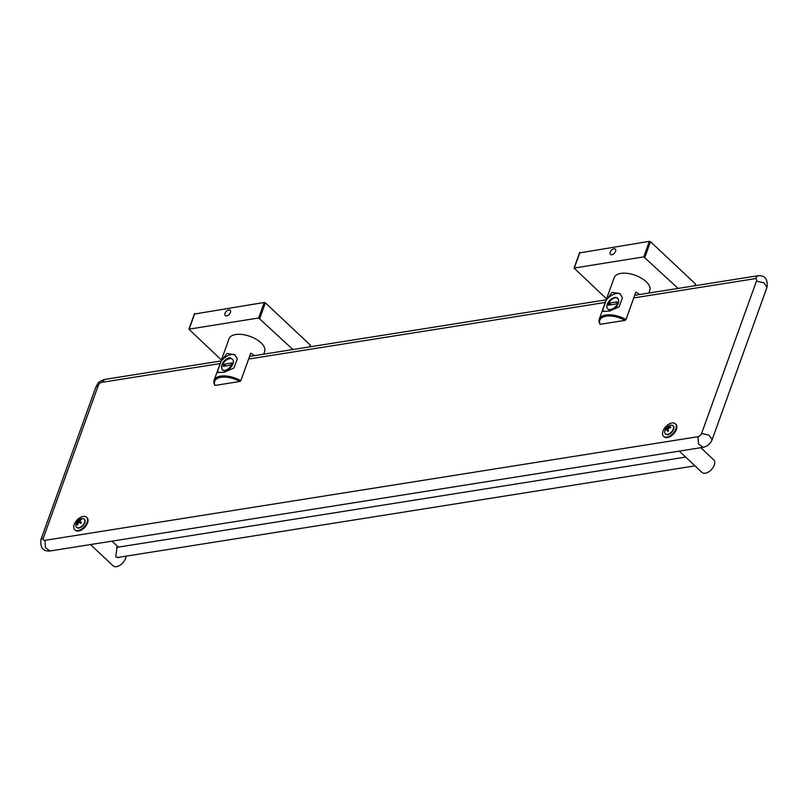 <?xml version="1.0" encoding="UTF-8"?>
<svg xmlns="http://www.w3.org/2000/svg" width="808" height="808" viewBox="0 0 808 808"><rect width="100%" height="100%" fill="white"/><g stroke="black" fill="none" stroke-linecap="round" stroke-linejoin="round"><path stroke-width="1.21" d="M230.431 312.484A3.606 2.091 -46.8 0 0 230.199 310.282A3.606 2.091 -46.8 0 0 227.472 310.454A3.606 2.091 -46.8 0 0 225.028 313.342A3.606 2.091 -46.8 0 0 225.26 315.544A3.606 2.091 -46.8 0 0 227.987 315.373A3.606 2.091 -46.8 0 0 230.431 312.484M292.951 349.541L258.631 317.978L188.91 329.189L221.422 359.994M310.141 345.632L310.272 345.046L265.367 302.838L264.216 302.465L194.607 314.009M232.997 363.792A7.302 4.232 -46.8 0 0 232.542 359.338A7.302 4.232 -46.8 0 0 227.018 359.681A7.302 4.232 -46.8 0 0 222.079 365.519A7.302 4.232 -46.8 0 0 222.533 369.973A7.302 4.232 -46.8 0 0 228.058 369.63A7.302 4.232 -46.8 0 0 232.997 363.792M263.691 354.187L264.66 351.48A18.897 9.231 -160.2 0 0 261.024 342.834A18.897 9.231 -160.2 0 0 242.44 334.532A18.897 9.231 -160.2 0 0 229.098 338.673L214.11 380.285A18.897 9.231 19.8 0 1 240.834 380.679L250.743 353.167A18.897 9.231 19.8 0 1 254.449 355.651M240.834 380.679L239.885 381.487L215.029 385.436L214.595 384.84A18.897 9.231 19.8 0 1 214.11 380.285M218.524 372.751A12.201 7.07 133.2 0 1 217.766 370.498L218.019 372.448L224.301 372.246L234.027 367.913L237.31 358.813L234.724 354.672L226.957 353.48L221.049 361.398A12.201 7.07 133.2 0 1 235.391 355.369M217.766 370.498L221.049 361.398M239.885 381.487A18.039 8.807 -160.2 0 0 220.927 377.326A18.039 8.807 -160.2 0 0 215.029 385.436M226.533 359.055A8.595 4.979 133.2 0 1 230.078 357.601L229.967 357.904C235.047 359.54 234.482 363.176 228.27 368.812C220.503 374.498 218.978 363.812 226.533 359.055M223.301 366.327L231.017 365.105L231.775 362.984L224.058 364.206L223.301 366.327M225.876 365.913L224.058 364.206M120.18 557.096L118.756 557.581L115.736 556.793L117.089 547.056L117.786 547.208M125.967 556.177A8.595 4.979 133.2 0 1 125.482 558.591A8.595 4.979 133.2 0 1 116.524 566.66A8.595 4.979 133.2 0 1 113.171 565.863L90.506 544.562M84.295 519.281A5.585 3.232 133.2 0 1 84.456 519.413A5.585 3.232 133.2 0 1 83.446 525.17A5.585 3.232 133.2 0 1 77.507 527.967A5.585 3.232 133.2 0 1 76.811 527.553A5.585 3.232 133.2 0 1 76.659 527.402M83.446 518.706A5.585 3.232 133.2 0 1 84.153 519.13A5.585 3.232 133.2 0 1 83.143 524.887A5.585 3.232 133.2 0 1 77.194 527.685A5.585 3.232 133.2 0 1 76.497 527.26A5.585 3.232 133.2 0 1 75.841 525.311C76.023 521.453 79.81 518.322 82.163 518.585A5.585 3.232 133.2 0 1 83.446 518.706M77.629 524.978L78.265 523.008L79.265 522.483L80.861 523.281L81.467 522.402L79.921 521.534L79.901 520.655L81.416 519.544L77.558 521.019L77.002 524.756L77.629 524.978M80.719 522.382A0.97 0.556 -46.8 0 0 80.931 522.614L79.901 520.655M77.578 521.887L78.154 523.281M77.851 522.089L77.558 521.019M78.164 521.635L79.245 522.019A0.97 0.556 -46.8 0 0 80.063 521.746M78.093 530.533A8.595 4.979 -46.8 0 0 85.931 524.735A8.595 4.979 -46.8 0 0 86.517 517.221A8.595 4.979 -46.8 0 0 83.173 516.423A8.595 4.979 -46.8 0 0 75.336 522.221A8.595 4.979 -46.8 0 0 74.75 529.745A8.595 4.979 -46.8 0 0 78.093 530.533M75.013 529.967A8.595 4.979 -46.8 0 0 75.255 530.22A8.595 4.979 -46.8 0 0 78.598 531.018A8.595 4.979 -46.8 0 0 86.436 525.22A8.595 4.979 -46.8 0 0 87.022 517.706A8.595 4.979 -46.8 0 0 86.759 517.474M615.575 251.359A3.606 2.091 -46.8 0 0 615.342 249.157A3.606 2.091 -46.8 0 0 612.615 249.329A3.606 2.091 -46.8 0 0 610.171 252.217A3.606 2.091 -46.8 0 0 610.404 254.419A3.606 2.091 -46.8 0 0 613.131 254.247A3.606 2.091 -46.8 0 0 615.575 251.359M678.094 288.416L643.774 256.863L574.054 268.064L606.566 298.869M695.274 284.507L695.415 283.921L650.511 241.713L649.359 241.339L579.75 252.884M618.14 302.667A7.302 4.232 -46.8 0 0 617.686 298.213A7.302 4.232 -46.8 0 0 612.161 298.556A7.302 4.232 -46.8 0 0 607.212 304.394A7.302 4.232 -46.8 0 0 607.677 308.848A7.302 4.232 -46.8 0 0 613.201 308.505A7.302 4.232 -46.8 0 0 618.14 302.667M648.834 293.062L649.804 290.355A18.897 9.231 -160.2 0 0 646.168 281.709A18.897 9.231 -160.2 0 0 627.584 273.407A18.897 9.231 -160.2 0 0 614.242 277.548L599.253 319.16A18.897 9.231 19.8 0 1 625.978 319.554L635.886 292.041A18.897 9.231 19.8 0 1 639.582 294.526M625.978 319.554L625.028 320.362L600.172 324.311L599.728 323.715A18.897 9.231 19.8 0 1 599.253 319.16M603.667 311.625A12.201 7.07 133.2 0 1 602.909 309.373L603.162 311.322L609.444 311.12L619.17 306.798L622.453 297.687L619.867 293.546L612.1 292.355L606.192 300.273A12.201 7.07 133.2 0 1 620.534 294.243M602.909 309.373L606.192 300.273M625.028 320.362A18.039 8.807 -160.2 0 0 606.071 316.201A18.039 8.807 -160.2 0 0 600.172 324.311M613.696 309.121A8.595 4.979 133.2 0 1 610.141 310.575L610.252 310.272C605.182 308.636 605.748 305 611.949 299.364C619.716 293.688 621.241 304.374 613.696 309.121M616.918 301.849L609.212 303.081L608.444 305.192L616.161 303.97L616.918 301.849M611.02 304.788L609.212 303.081M673.094 425.836A5.585 3.232 133.2 0 1 673.256 425.978A5.585 3.232 133.2 0 1 673.367 429.957A5.585 3.232 133.2 0 1 669.499 434.027A5.585 3.232 133.2 0 1 665.6 434.108A5.585 3.232 133.2 0 1 665.459 433.957M669.196 433.734A5.585 3.232 133.2 0 1 665.297 433.825A5.585 3.232 133.2 0 1 664.63 431.876C665.065 429.038 666.307 427.058 668.367 425.937L670.963 425.139A5.585 3.232 133.2 0 1 672.943 425.685A5.585 3.232 133.2 0 1 673.064 429.664A5.585 3.232 133.2 0 1 669.196 433.734M667.519 426.523L665.297 430.533L666.378 429.311L667.095 429.563L667.61 431.351L668.489 430.886L668.034 429.058L668.731 428.068L670.731 427.664L670.721 426.887L667.994 426.978L668.398 426.058L667.519 426.523L669.367 427.897M666.378 429.311L668.236 430.523A0.97 0.556 -46.8 0 0 667.772 430.139M667.347 429.583L667.428 429.543A0.97 0.556 -46.8 0 0 668.024 428.977M667.055 427.483L668.196 428.442L668.176 427.321M671.963 422.978A8.595 4.979 -46.8 0 0 664.125 428.775A8.595 4.979 -46.8 0 0 663.54 436.29A8.595 4.979 -46.8 0 0 666.893 437.088A8.595 4.979 -46.8 0 0 674.731 431.29A8.595 4.979 -46.8 0 0 675.316 423.776A8.595 4.979 -46.8 0 0 671.963 422.978M663.812 436.522A8.595 4.979 -46.8 0 0 664.055 436.774A8.595 4.979 -46.8 0 0 667.398 437.572A8.595 4.979 -46.8 0 0 675.236 431.775A8.595 4.979 -46.8 0 0 675.821 424.25A8.595 4.979 -46.8 0 0 675.549 424.028M700.768 447.703L713.737 459.904A8.595 4.979 133.2 0 1 714.282 465.135A8.595 4.979 133.2 0 1 705.313 473.215A8.595 4.979 133.2 0 1 701.97 472.417L679.306 451.116M189.213 328.997L194.799 313.484M309.605 346.895L310.272 345.046M259.782 318.362L265.367 302.838M258.631 317.978L264.216 302.465M220.14 363.57L101.818 382.346A3.434 1.99 -46.8 0 0 98.233 385.578L43.38 537.936A3.434 1.99 -46.8 0 0 44.935 540.35L698.011 436.704L698.536 444.036L703.172 447.319L50.096 550.975C43.076 551.561 40.047 547.713 40.996 539.441L95.849 387.082C98.192 383.739 96.707 382.134 104.828 379.396L221.079 360.944M44.935 540.35L45.46 547.683L50.096 550.975M43.38 537.936L40.996 539.441M98.233 385.578L95.849 387.082M101.818 382.346L104.828 379.396M698.011 436.704A3.434 1.99 -46.8 0 0 701.596 433.472L756.45 281.113A3.434 1.99 -46.8 0 0 754.894 278.699L633.765 297.92M605.273 302.445L248.622 359.045M754.894 278.699L757.904 275.75C764.923 275.164 767.954 279.002 767.004 287.274L712.151 439.633L709.04 435.179L701.596 433.472M756.45 281.113L763.893 282.82L767.004 287.274M79.729 520.877L79.224 520.413M78.507 522.655L77.689 521.978M79.245 522.019L78.235 520.938M574.357 267.872L579.942 252.359M694.749 285.769L695.415 283.921M644.925 257.237L650.511 241.713M643.774 256.863L649.359 241.339M667.428 429.543L666.358 428.472M188.91 329.189L194.496 313.676M309.929 346.844L310.434 345.44M249.571 356.419L606.222 299.819M634.704 295.304L757.904 275.75M703.172 447.329C707.475 446.359 710.464 443.794 712.151 439.633M695.001 465.863L117.271 557.55M685.659 457.086L116.483 547.42M111.969 541.148L118.322 547.127M79.77 521.423L80.8 522.534M77.639 521.918L78.528 522.645M86.517 517.221L87.022 517.706M74.75 529.745L75.255 530.22M574.054 268.064L579.639 252.55M695.072 285.719L695.577 284.315M666.913 429.24L668.105 430.22M668.044 427.18L668.842 428.038M663.54 436.29L664.055 436.774M675.316 423.776L675.821 424.25"/></g></svg>
